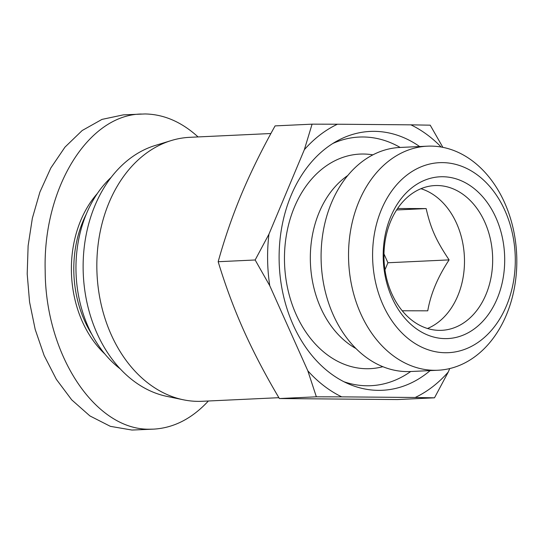 <?xml version="1.0" encoding="UTF-8"?>
<svg xmlns="http://www.w3.org/2000/svg" width="544" height="544" viewBox="0 0 544 544"><rect width="100%" height="100%" fill="white"/><g stroke="black" fill="none" stroke-linecap="round" stroke-linejoin="round"><path stroke-width="0.82" d="M278.875 397.691L202.15 401.288A132.131 99.042 -92.7 0 1 183.362 399.792A132.131 99.042 -92.7 0 1 96.852 268.457A132.131 99.042 -92.7 0 1 171.21 140.57A132.131 99.042 -92.7 0 1 189.774 137.319L270.912 133.518M183.362 399.792L166.858 396.379A127.867 95.853 -92.7 0 1 83.144 269.28A127.867 95.853 -92.7 0 1 155.101 145.513L171.21 140.57M516.8 258.924A112.159 84.075 87.3 0 0 427.421 146.173A112.159 84.075 87.3 0 0 348.548 257.489A112.159 84.075 87.3 0 0 437.927 370.24A112.159 84.075 87.3 0 0 516.8 258.924M427.421 146.173L399.969 147.458A112.159 84.075 87.3 0 0 321.096 258.774A112.159 84.075 87.3 0 0 410.475 371.525L437.927 370.24M515.284 258.284A95.105 71.291 -92.7 0 1 445.441 352.736A95.105 71.291 -92.7 0 1 372.606 257.067A95.105 71.291 -92.7 0 1 442.449 162.615A95.105 71.291 -92.7 0 1 515.284 258.284M312.079 124.161L337.443 124.216A144.915 108.63 87.3 0 0 304.341 149.702L312.079 124.161L275.094 125.895C261.95 149.43 250.77 172.142 241.556 194.045C232.41 215.948 224.618 238.503 218.171 261.718C225.352 285.416 233.859 308.305 243.698 330.371C253.599 352.43 265.492 375.156 279.378 398.541L397.508 399.554L434.493 397.82L415.188 397.487A144.915 108.63 87.3 0 0 448.283 372.001L434.493 397.82M420.94 188.707A72.461 54.318 -92.7 0 1 464.481 259.726A72.461 54.318 -92.7 0 1 427.496 328.501M397.582 208.508L426.156 208.583C430.692 228.398 436.091 240.468 449.106 259.889C437.757 277.066 430.637 294.046 427.761 310.821L402.227 310.78M269.756 285.709L255.156 259.984L268.947 234.165A144.915 108.63 87.3 0 0 267.614 259.923A144.915 108.63 87.3 0 0 269.756 285.709L307.816 370.797A144.915 108.63 87.3 0 0 341.72 396.862L316.363 396.807L307.816 370.797M355.926 348.514A95.472 71.57 -92.7 0 1 310.338 259.971A95.472 71.57 -92.7 0 1 347.813 175.481M382.826 366.697A107.406 80.512 -92.7 0 1 284.478 260.692A107.406 80.512 -92.7 0 1 372.892 154.856M430.148 370.607A129.574 97.131 -92.7 0 1 349.058 384.125A129.574 97.131 -92.7 0 1 279.126 260.018A129.574 97.131 -92.7 0 1 337.64 140.665A129.574 97.131 -92.7 0 1 419.642 146.54M332.778 143.507A124.46 93.296 -92.7 0 1 400.187 147.451M383.962 257.475A72.461 54.318 -92.7 0 1 434.914 185.565A72.461 54.318 -92.7 0 1 492.66 258.407A72.461 54.318 -92.7 0 1 441.701 330.324A72.461 54.318 -92.7 0 1 383.962 257.475M383.2 257.162A80.981 60.704 87.3 0 0 445.216 338.62A80.981 60.704 87.3 0 0 504.689 258.196A80.981 60.704 87.3 0 0 442.673 176.739A80.981 60.704 87.3 0 0 383.2 257.162M111.2 177.31A113.376 84.986 87.3 0 0 75.976 270.218A113.376 84.986 87.3 0 0 120.183 368.832M86.278 214.139A99.736 74.766 87.3 0 0 73.807 270.885A99.736 74.766 87.3 0 0 91.922 334.492M97.356 193.494A101.442 76.044 87.3 0 0 71.4 270.926A101.442 76.044 87.3 0 0 104.883 354.008M208.379 400.996C192.052 418.581 173.808 427.958 153.639 429.134L131.934 430.046L110.364 426.34L89.889 415.915L71.699 399.84L56.365 379.358L44.146 355.538L35.21 329.501L29.566 302.076L27.2 273.945L28.125 245.779L32.348 218.273L39.902 192.08L50.816 168.008L64.974 147.132L82.171 130.526L101.98 119.394L123.304 114.872L145.017 113.954C163.907 114.294 181.594 121.951 198.077 136.932M153.639 429.134L149.967 429.202C95.309 430.501 45.363 354.946 45.186 270.708C42.84 188.51 88.012 114.9 141.338 114.022M449.106 259.889L387.926 262.759L383.969 253.919M384.955 269.851L387.926 262.759M426.156 208.583L396.617 209.964M410.693 371.518A124.46 93.296 -92.7 0 1 343.951 381.745M441.198 147.036A144.915 108.63 87.3 0 0 410.904 124.841L430.209 125.174L442.864 147.342M449.725 368.567L448.283 372.001M337.443 124.216L410.904 124.841M415.188 397.487L341.72 396.862M268.947 234.165L304.341 149.702M316.363 396.807L279.378 398.541M255.156 259.984L218.171 261.718"/></g></svg>
